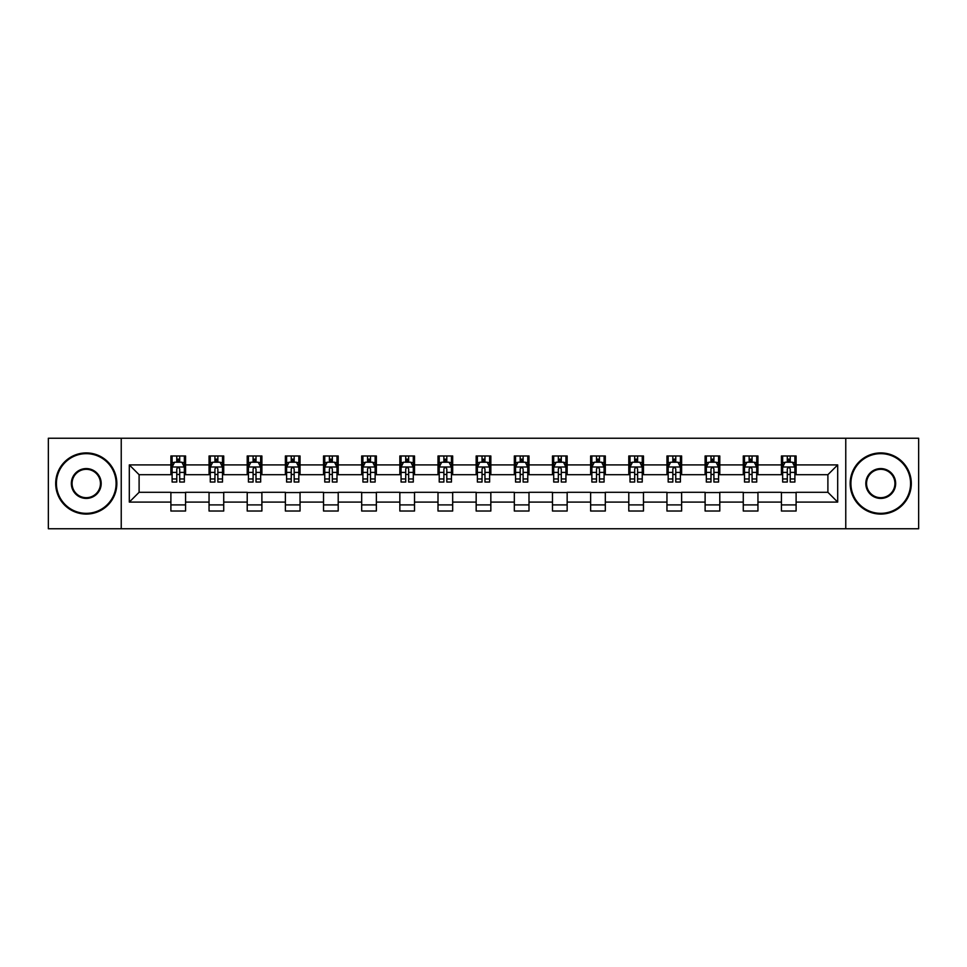 <?xml version="1.0" encoding="UTF-8"?>
<svg xmlns="http://www.w3.org/2000/svg" width="967" height="967" viewBox="0 0 967 967"><rect width="100%" height="100%" fill="white"/><g stroke="black" fill="none" stroke-linecap="round" stroke-linejoin="round"><path stroke-width="1.45" d="M845.762 528.756L918.65 528.756L918.65 438.244L845.762 438.244L845.762 528.756L121.238 528.756L121.238 438.244L48.35 438.244L48.35 528.756L121.238 528.756M845.762 438.244L121.238 438.244M796.107 464.909L796.107 455.977L781.433 455.977L781.433 464.909L757.947 464.909L757.947 455.977L743.272 455.977L743.272 464.909L719.786 464.909L719.786 455.977L705.112 455.977L705.112 464.909L681.626 464.909L681.626 455.977L666.952 455.977L666.952 464.909L643.466 464.909L643.466 455.977L628.792 455.977L628.792 464.909L605.318 464.909L605.318 455.977L590.632 455.977L590.632 464.909L567.158 464.909L567.158 455.977L552.483 455.977L552.483 464.909L528.997 464.909L528.997 455.977L514.323 455.977L514.323 464.909L490.837 464.909L490.837 455.977L476.163 455.977L476.163 464.909L452.677 464.909L452.677 455.977L438.003 455.977L438.003 464.909L414.517 464.909L414.517 455.977L399.842 455.977L399.842 464.909L376.368 464.909L376.368 455.977L361.682 455.977L361.682 464.909L338.208 464.909L338.208 455.977L323.534 455.977L323.534 464.909L300.048 464.909L300.048 455.977L285.374 455.977L285.374 464.909L261.888 464.909L261.888 455.977L247.214 455.977L247.214 464.909L223.728 464.909L223.728 455.977L209.053 455.977L209.053 464.909L185.567 464.909L185.567 455.977L170.893 455.977L170.893 464.909L129.312 464.909L129.312 502.091L139.103 492.3L170.893 492.3L170.893 511.023L185.567 511.023L185.567 492.3L209.053 492.3L209.053 511.023L223.728 511.023L223.728 492.3L247.214 492.3L247.214 511.023L261.888 511.023L261.888 492.3L285.374 492.3L285.374 511.023L300.048 511.023L300.048 492.3L323.534 492.3L323.534 511.023L338.208 511.023L338.208 492.3L361.682 492.3L361.682 511.023L376.368 511.023L376.368 492.3L399.842 492.3L399.842 511.023L414.517 511.023L414.517 492.3L438.003 492.3L438.003 511.023L452.677 511.023L452.677 492.3L476.163 492.3L476.163 511.023L490.837 511.023L490.837 492.3L514.323 492.3L514.323 511.023L528.997 511.023L528.997 492.3L552.483 492.3L552.483 511.023L567.158 511.023L567.158 492.3L590.632 492.3L590.632 511.023L605.318 511.023L605.318 492.3L628.792 492.3L628.792 511.023L643.466 511.023L643.466 492.3L666.952 492.3L666.952 511.023L681.626 511.023L681.626 492.3L705.112 492.3L705.112 511.023L719.786 511.023L719.786 492.3L743.272 492.3L743.272 511.023L757.947 511.023L757.947 492.3L781.433 492.3L781.433 511.023L796.107 511.023L796.107 492.3L827.897 492.3L827.897 474.7L796.107 474.7L796.107 464.909L837.688 464.909L837.688 502.091L796.107 502.091M781.433 502.091L757.947 502.091M743.272 502.091L719.786 502.091M705.112 502.091L681.626 502.091M666.952 502.091L643.466 502.091M628.792 502.091L605.318 502.091M590.632 502.091L567.158 502.091M552.483 502.091L528.997 502.091M514.323 502.091L490.837 502.091M476.163 502.091L452.677 502.091M438.003 502.091L414.517 502.091M399.842 502.091L376.368 502.091M361.682 502.091L338.208 502.091M323.534 502.091L300.048 502.091M285.374 502.091L261.888 502.091M247.214 502.091L223.728 502.091M209.053 502.091L185.567 502.091M170.893 502.091L129.312 502.091M781.433 464.909L781.433 474.7L757.947 474.7L757.947 464.909M743.272 464.909L743.272 474.7L719.786 474.7L719.786 464.909M705.112 464.909L705.112 474.7L681.626 474.7L681.626 464.909M666.952 464.909L666.952 474.7L643.466 474.7L643.466 464.909M628.792 464.909L628.792 474.7L605.318 474.7L605.318 464.909M590.632 464.909L590.632 474.7L567.158 474.7L567.158 464.909M552.483 464.909L552.483 474.7L528.997 474.7L528.997 464.909M514.323 464.909L514.323 474.7L490.837 474.7L490.837 464.909M476.163 464.909L476.163 474.7L452.677 474.7L452.677 464.909M438.003 464.909L438.003 474.7L414.517 474.7L414.517 464.909M399.842 464.909L399.842 474.7L376.368 474.7L376.368 464.909M361.682 464.909L361.682 474.7L338.208 474.7L338.208 464.909M323.534 464.909L323.534 474.7L300.048 474.7L300.048 464.909M285.374 464.909L285.374 474.7L261.888 474.7L261.888 464.909M247.214 464.909L247.214 474.7L223.728 474.7L223.728 464.909M209.053 464.909L209.053 474.7L185.567 474.7L185.567 464.909M170.893 464.909L170.893 474.7L139.103 474.7L129.312 464.909M139.103 474.7L139.103 492.3M837.688 502.091L827.897 492.3M827.897 474.7L837.688 464.909M170.893 462.093L172.114 462.093M176.768 462.093L179.705 462.093M184.346 462.093L185.567 462.093M170.893 474.446L172.114 474.446M176.768 474.446L179.705 474.446M184.346 474.446L185.567 474.446M170.893 492.554L185.567 492.554M170.893 504.907L185.567 504.907M209.053 492.554L223.728 492.554M209.053 504.907L223.728 504.907M209.053 462.093L210.274 462.093M214.928 462.093L217.865 462.093M222.507 462.093L223.728 462.093M209.053 474.446L210.274 474.446M214.928 474.446L217.865 474.446M222.507 474.446L223.728 474.446M247.214 492.554L261.888 492.554M247.214 504.907L261.888 504.907M247.214 462.093L248.434 462.093M253.088 462.093L256.013 462.093M260.667 462.093L261.888 462.093M247.214 474.446L248.434 474.446M253.088 474.446L256.013 474.446M260.667 474.446L261.888 474.446M285.374 492.554L300.048 492.554M285.374 504.907L300.048 504.907M285.374 462.093L286.595 462.093M291.236 462.093L294.173 462.093M298.827 462.093L300.048 462.093M285.374 474.446L286.595 474.446M291.236 474.446L294.173 474.446M298.827 474.446L300.048 474.446M323.534 492.554L338.208 492.554M323.534 504.907L338.208 504.907M323.534 462.093L324.755 462.093M329.396 462.093L332.334 462.093M336.987 462.093L338.208 462.093M323.534 474.446L324.755 474.446M329.396 474.446L332.334 474.446M336.987 474.446L338.208 474.446M361.682 492.554L376.368 492.554M361.682 504.907L376.368 504.907M361.682 462.093L362.915 462.093M367.557 462.093L370.494 462.093M375.136 462.093L376.368 462.093M361.682 474.446L362.915 474.446M367.557 474.446L370.494 474.446M375.136 474.446L376.368 474.446M399.842 492.554L414.517 492.554M399.842 504.907L414.517 504.907M399.842 462.093L401.063 462.093M405.717 462.093L408.654 462.093M413.296 462.093L414.517 462.093M399.842 474.446L401.063 474.446M405.717 474.446L408.654 474.446M413.296 474.446L414.517 474.446M438.003 492.554L452.677 492.554M438.003 504.907L452.677 504.907M438.003 462.093L439.223 462.093M443.877 462.093L446.814 462.093M451.456 462.093L452.677 462.093M438.003 474.446L439.223 474.446M443.877 474.446L446.814 474.446M451.456 474.446L452.677 474.446M476.163 492.554L490.837 492.554M476.163 504.907L490.837 504.907M476.163 462.093L477.384 462.093M482.037 462.093L484.963 462.093M489.616 462.093L490.837 462.093M476.163 474.446L477.384 474.446M482.037 474.446L484.963 474.446M489.616 474.446L490.837 474.446M514.323 492.554L528.997 492.554M514.323 504.907L528.997 504.907M514.323 462.093L515.544 462.093M520.186 462.093L523.123 462.093M527.777 462.093L528.997 462.093M514.323 474.446L515.544 474.446M520.186 474.446L523.123 474.446M527.777 474.446L528.997 474.446M552.483 492.554L567.158 492.554M552.483 504.907L567.158 504.907M552.483 462.093L553.704 462.093M558.346 462.093L561.283 462.093M565.937 462.093L567.158 462.093M552.483 474.446L553.704 474.446M558.346 474.446L561.283 474.446M565.937 474.446L567.158 474.446M590.632 492.554L605.318 492.554M590.632 504.907L605.318 504.907M590.632 462.093L591.864 462.093M596.506 462.093L599.443 462.093M604.085 462.093L605.318 462.093M590.632 474.446L591.864 474.446M596.506 474.446L599.443 474.446M604.085 474.446L605.318 474.446M628.792 492.554L643.466 492.554M628.792 504.907L643.466 504.907M628.792 462.093L630.013 462.093M634.666 462.093L637.604 462.093M642.245 462.093L643.466 462.093M628.792 474.446L630.013 474.446M634.666 474.446L637.604 474.446M642.245 474.446L643.466 474.446M666.952 492.554L681.626 492.554M666.952 504.907L681.626 504.907M666.952 462.093L668.173 462.093M672.827 462.093L675.764 462.093M680.405 462.093L681.626 462.093M666.952 474.446L668.173 474.446M672.827 474.446L675.764 474.446M680.405 474.446L681.626 474.446M705.112 492.554L719.786 492.554M705.112 504.907L719.786 504.907M705.112 462.093L706.333 462.093M710.987 462.093L713.912 462.093M718.566 462.093L719.786 462.093M705.112 474.446L706.333 474.446M710.987 474.446L713.912 474.446M718.566 474.446L719.786 474.446M743.272 492.554L757.947 492.554M743.272 504.907L757.947 504.907M743.272 462.093L744.493 462.093M749.135 462.093L752.072 462.093M756.726 462.093L757.947 462.093M743.272 474.446L744.493 474.446M749.135 474.446L752.072 474.446M756.726 474.446L757.947 474.446M781.433 492.554L796.107 492.554M781.433 504.907L796.107 504.907M781.433 462.093L782.654 462.093M787.295 462.093L790.232 462.093M794.886 462.093L796.107 462.093M781.433 474.446L782.654 474.446M787.295 474.446L790.232 474.446M794.886 474.446L796.107 474.446M179.705 459.168L176.768 459.168M184.346 478.967L179.705 478.967L179.705 482.037L184.346 482.037L184.346 467.109L181.905 462.214L174.568 462.214L172.114 467.109L172.114 482.037L176.768 482.037L176.768 478.967L172.114 478.967M172.114 467.109L172.114 455.977M184.346 467.109L184.346 455.977M176.768 462.214L176.768 455.977M179.705 455.977L179.705 462.214M179.705 478.967L179.705 468.947C178.726 467.061 177.747 467.061 176.768 468.947L176.768 478.967M86.268 453.656A29.844 29.844 0 0 0 56.424 483.5A29.844 29.844 0 0 0 86.268 513.344A29.844 29.844 0 0 0 116.1 483.5A29.844 29.844 0 0 0 86.268 453.656M86.268 514.081A30.581 30.581 0 0 1 55.687 483.5A30.581 30.581 0 0 1 86.268 452.919A30.581 30.581 0 0 1 116.838 483.5A30.581 30.581 0 0 1 86.268 514.081M86.268 468.584A14.916 14.916 0 0 1 101.184 483.5A14.916 14.916 0 0 1 86.268 498.416A14.916 14.916 0 0 1 71.34 483.5A14.916 14.916 0 0 1 86.268 468.584M86.268 497.691A14.191 14.191 0 0 0 100.447 483.5A14.191 14.191 0 0 0 86.268 469.309A14.191 14.191 0 0 0 72.078 483.5A14.191 14.191 0 0 0 86.268 497.691M880.732 453.656A29.844 29.844 0 0 0 850.9 483.5A29.844 29.844 0 0 0 880.732 513.344A29.844 29.844 0 0 0 910.576 483.5A29.844 29.844 0 0 0 880.732 453.656M880.732 514.081A30.581 30.581 0 0 1 850.162 483.5A30.581 30.581 0 0 1 880.732 452.919A30.581 30.581 0 0 1 911.313 483.5A30.581 30.581 0 0 1 880.732 514.081M880.732 468.584A14.916 14.916 0 0 1 895.66 483.5A14.916 14.916 0 0 1 880.732 498.416A14.916 14.916 0 0 1 865.816 483.5A14.916 14.916 0 0 1 880.732 468.584M880.732 497.691A14.191 14.191 0 0 0 894.922 483.5A14.191 14.191 0 0 0 880.732 469.309A14.191 14.191 0 0 0 866.553 483.5A14.191 14.191 0 0 0 880.732 497.691M217.865 459.168L214.928 459.168M222.507 478.967L217.865 478.967L217.865 482.037L222.507 482.037L222.507 467.109L220.065 462.214L212.728 462.214L210.274 467.109L210.274 482.037L214.928 482.037L214.928 478.967L210.274 478.967M210.274 467.109L210.274 455.977M222.507 467.109L222.507 455.977M214.928 462.214L214.928 455.977M217.865 455.977L217.865 462.214M217.865 478.967L217.865 468.947C216.886 467.061 215.907 467.061 214.928 468.947L214.928 478.967M256.013 459.168L253.088 459.168M260.667 478.967L256.013 478.967L256.013 482.037L260.667 482.037L260.667 467.109L258.225 462.214L250.876 462.214L248.434 467.109L248.434 482.037L253.088 482.037L253.088 478.967L248.434 478.967M248.434 467.109L248.434 455.977M260.667 467.109L260.667 455.977M253.088 462.214L253.088 455.977M256.013 455.977L256.013 462.214M256.013 478.967L256.013 468.947C255.046 467.061 254.067 467.061 253.088 468.947L253.088 478.967M294.173 459.168L291.236 459.168M298.827 478.967L294.173 478.967L294.173 482.037L298.827 482.037L298.827 467.109L296.373 462.214L289.036 462.214L286.595 467.109L286.595 482.037L291.236 482.037L291.236 478.967L286.595 478.967M286.595 467.109L286.595 455.977M298.827 467.109L298.827 455.977M291.236 462.214L291.236 455.977M294.173 455.977L294.173 462.214M294.173 478.967L294.173 468.947C293.194 467.061 292.215 467.061 291.236 468.947L291.236 478.967M332.334 459.168L329.396 459.168M336.987 478.967L332.334 478.967L332.334 482.037L336.987 482.037L336.987 467.109L334.534 462.214L327.197 462.214L324.755 467.109L324.755 482.037L329.396 482.037L329.396 478.967L324.755 478.967M324.755 467.109L324.755 455.977M336.987 467.109L336.987 455.977M329.396 462.214L329.396 455.977M332.334 455.977L332.334 462.214M332.334 478.967L332.334 468.947C331.355 467.061 330.376 467.061 329.396 468.947L329.396 478.967M370.494 459.168L367.557 459.168M375.136 478.967L370.494 478.967L370.494 482.037L375.136 482.037L375.136 467.109L372.694 462.214L365.357 462.214L362.915 467.109L362.915 482.037L367.557 482.037L367.557 478.967L362.915 478.967M362.915 467.109L362.915 455.977M375.136 467.109L375.136 455.977M367.557 462.214L367.557 455.977M370.494 455.977L370.494 462.214M370.494 478.967L370.494 468.947C369.515 467.061 368.536 467.061 367.557 468.947L367.557 478.967M408.654 459.168L405.717 459.168M413.296 478.967L408.654 478.967L408.654 482.037L413.296 482.037L413.296 467.109L410.854 462.214L403.517 462.214L401.063 467.109L401.063 482.037L405.717 482.037L405.717 478.967L401.063 478.967M401.063 467.109L401.063 455.977M413.296 467.109L413.296 455.977M405.717 462.214L405.717 455.977M408.654 455.977L408.654 462.214M408.654 478.967L408.654 468.947C407.675 467.061 406.696 467.061 405.717 468.947L405.717 478.967M446.814 459.168L443.877 459.168M451.456 478.967L446.814 478.967L446.814 482.037L451.456 482.037L451.456 467.109L449.014 462.214L441.677 462.214L439.223 467.109L439.223 482.037L443.877 482.037L443.877 478.967L439.223 478.967M439.223 467.109L439.223 455.977M451.456 467.109L451.456 455.977M443.877 462.214L443.877 455.977M446.814 455.977L446.814 462.214M446.814 478.967L446.814 468.947C445.835 467.061 444.856 467.061 443.877 468.947L443.877 478.967M484.963 459.168L482.037 459.168M489.616 478.967L484.963 478.967L484.963 482.037L489.616 482.037L489.616 467.109L487.175 462.214L479.825 462.214L477.384 467.109L477.384 482.037L482.037 482.037L482.037 478.967L477.384 478.967M477.384 467.109L477.384 455.977M489.616 467.109L489.616 455.977M482.037 462.214L482.037 455.977M484.963 455.977L484.963 462.214M484.963 478.967L484.963 468.947C483.996 467.061 483.017 467.061 482.037 468.947L482.037 478.967M523.123 459.168L520.186 459.168M527.777 478.967L523.123 478.967L523.123 482.037L527.777 482.037L527.777 467.109L525.323 462.214L517.986 462.214L515.544 467.109L515.544 482.037L520.186 482.037L520.186 478.967L515.544 478.967M515.544 467.109L515.544 455.977M527.777 467.109L527.777 455.977M520.186 462.214L520.186 455.977M523.123 455.977L523.123 462.214M523.123 478.967L523.123 468.947C522.144 467.061 521.165 467.061 520.186 468.947L520.186 478.967M561.283 459.168L558.346 459.168M565.937 478.967L561.283 478.967L561.283 482.037L565.937 482.037L565.937 467.109L563.483 462.214L556.146 462.214L553.704 467.109L553.704 482.037L558.346 482.037L558.346 478.967L553.704 478.967M553.704 467.109L553.704 455.977M565.937 467.109L565.937 455.977M558.346 462.214L558.346 455.977M561.283 455.977L561.283 462.214M561.283 478.967L561.283 468.947C560.304 467.061 559.325 467.061 558.346 468.947L558.346 478.967M599.443 459.168L596.506 459.168M604.085 478.967L599.443 478.967L599.443 482.037L604.085 482.037L604.085 467.109L601.643 462.214L594.306 462.214L591.864 467.109L591.864 482.037L596.506 482.037L596.506 478.967L591.864 478.967M591.864 467.109L591.864 455.977M604.085 467.109L604.085 455.977M596.506 462.214L596.506 455.977M599.443 455.977L599.443 462.214M599.443 478.967L599.443 468.947C598.464 467.061 597.485 467.061 596.506 468.947L596.506 478.967M637.604 459.168L634.666 459.168M642.245 478.967L637.604 478.967L637.604 482.037L642.245 482.037L642.245 467.109L639.803 462.214L632.466 462.214L630.013 467.109L630.013 482.037L634.666 482.037L634.666 478.967L630.013 478.967M630.013 467.109L630.013 455.977M642.245 467.109L642.245 455.977M634.666 462.214L634.666 455.977M637.604 455.977L637.604 462.214M637.604 478.967L637.604 468.947C636.624 467.061 635.645 467.061 634.666 468.947L634.666 478.967M675.764 459.168L672.827 459.168M680.405 478.967L675.764 478.967L675.764 482.037L680.405 482.037L680.405 467.109L677.964 462.214L670.627 462.214L668.173 467.109L668.173 482.037L672.827 482.037L672.827 478.967L668.173 478.967M668.173 467.109L668.173 455.977M680.405 467.109L680.405 455.977M672.827 462.214L672.827 455.977M675.764 455.977L675.764 462.214M675.764 478.967L675.764 468.947C674.785 467.061 673.806 467.061 672.827 468.947L672.827 478.967M713.912 459.168L710.987 459.168M718.566 478.967L713.912 478.967L713.912 482.037L718.566 482.037L718.566 467.109L716.124 462.214L708.775 462.214L706.333 467.109L706.333 482.037L710.987 482.037L710.987 478.967L706.333 478.967M706.333 467.109L706.333 455.977M718.566 467.109L718.566 455.977M710.987 462.214L710.987 455.977M713.912 455.977L713.912 462.214M713.912 478.967L713.912 468.947C712.945 467.061 711.966 467.061 710.987 468.947L710.987 478.967M752.072 459.168L749.135 459.168M756.726 478.967L752.072 478.967L752.072 482.037L756.726 482.037L756.726 467.109L754.272 462.214L746.935 462.214L744.493 467.109L744.493 482.037L749.135 482.037L749.135 478.967L744.493 478.967M744.493 467.109L744.493 455.977M756.726 467.109L756.726 455.977M749.135 462.214L749.135 455.977M752.072 455.977L752.072 462.214M752.072 478.967L752.072 468.947C751.093 467.061 750.114 467.061 749.135 468.947L749.135 478.967M790.232 459.168L787.295 459.168M794.886 478.967L790.232 478.967L790.232 482.037L794.886 482.037L794.886 467.109L792.432 462.214L785.095 462.214L782.654 467.109L782.654 482.037L787.295 482.037L787.295 478.967L782.654 478.967M782.654 467.109L782.654 455.977M794.886 467.109L794.886 455.977M787.295 462.214L787.295 455.977M790.232 455.977L790.232 462.214M790.232 478.967L790.232 468.947C789.253 467.061 788.274 467.061 787.295 468.947L787.295 478.967M184.286 466.988L172.186 466.988M172.114 462.516L174.423 462.516M182.05 462.516L184.346 462.516M176.768 472.404L172.114 472.404M184.346 472.404L179.705 472.404M179.705 460.715L176.768 460.715M222.446 466.988L210.335 466.988M210.274 462.516L212.583 462.516M220.21 462.516L222.507 462.516M214.928 472.404L210.274 472.404M222.507 472.404L217.865 472.404M217.865 460.715L214.928 460.715M260.606 466.988L248.495 466.988M248.434 462.516L250.731 462.516M258.37 462.516L260.667 462.516M253.088 472.404L248.434 472.404M260.667 472.404L256.013 472.404M256.013 460.715L253.088 460.715M298.767 466.988L286.655 466.988M286.595 462.516L288.891 462.516M296.531 462.516L298.827 462.516M291.236 472.404L286.595 472.404M298.827 472.404L294.173 472.404M294.173 460.715L291.236 460.715M336.927 466.988L324.815 466.988M324.755 462.516L327.051 462.516M334.679 462.516L336.987 462.516M329.396 472.404L324.755 472.404M336.987 472.404L332.334 472.404M332.334 460.715L329.396 460.715M375.075 466.988L362.976 466.988M362.915 462.516L365.212 462.516M372.839 462.516L375.136 462.516M367.557 472.404L362.915 472.404M375.136 472.404L370.494 472.404M370.494 460.715L367.557 460.715M413.235 466.988L401.124 466.988M401.063 462.516L403.372 462.516M410.999 462.516L413.296 462.516M405.717 472.404L401.063 472.404M413.296 472.404L408.654 472.404M408.654 460.715L405.717 460.715M451.396 466.988L439.284 466.988M439.223 462.516L441.52 462.516M449.159 462.516L451.456 462.516M443.877 472.404L439.223 472.404M451.456 472.404L446.814 472.404M446.814 460.715L443.877 460.715M489.556 466.988L477.444 466.988M477.384 462.516L479.68 462.516M487.32 462.516L489.616 462.516M482.037 472.404L477.384 472.404M489.616 472.404L484.963 472.404M484.963 460.715L482.037 460.715M527.716 466.988L515.604 466.988M515.544 462.516L517.841 462.516M525.48 462.516L527.777 462.516M520.186 472.404L515.544 472.404M527.777 472.404L523.123 472.404M523.123 460.715L520.186 460.715M565.876 466.988L553.765 466.988M553.704 462.516L556.001 462.516M563.628 462.516L565.937 462.516M558.346 472.404L553.704 472.404M565.937 472.404L561.283 472.404M561.283 460.715L558.346 460.715M604.024 466.988L591.925 466.988M591.864 462.516L594.161 462.516M601.788 462.516L604.085 462.516M596.506 472.404L591.864 472.404M604.085 472.404L599.443 472.404M599.443 460.715L596.506 460.715M642.185 466.988L630.073 466.988M630.013 462.516L632.321 462.516M639.949 462.516L642.245 462.516M634.666 472.404L630.013 472.404M642.245 472.404L637.604 472.404M637.604 460.715L634.666 460.715M680.345 466.988L668.233 466.988M668.173 462.516L670.469 462.516M678.109 462.516L680.405 462.516M672.827 472.404L668.173 472.404M680.405 472.404L675.764 472.404M675.764 460.715L672.827 460.715M718.505 466.988L706.394 466.988M706.333 462.516L708.63 462.516M716.269 462.516L718.566 462.516M710.987 472.404L706.333 472.404M718.566 472.404L713.912 472.404M713.912 460.715L710.987 460.715M756.665 466.988L744.554 466.988M744.493 462.516L746.79 462.516M754.417 462.516L756.726 462.516M749.135 472.404L744.493 472.404M756.726 472.404L752.072 472.404M752.072 460.715L749.135 460.715M794.814 466.988L782.714 466.988M782.654 462.516L784.95 462.516M792.577 462.516L794.886 462.516M787.295 472.404L782.654 472.404M794.886 472.404L790.232 472.404M790.232 460.715L787.295 460.715"/></g></svg>
